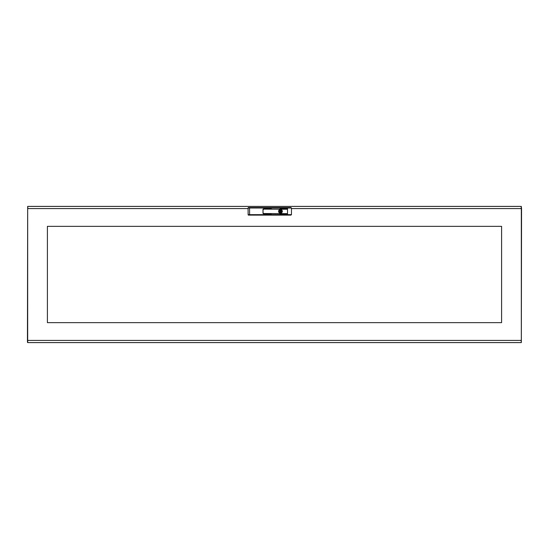 <?xml version="1.0" encoding="UTF-8"?>
<svg xmlns="http://www.w3.org/2000/svg" width="549" height="549" viewBox="0 0 549 549"><rect width="100%" height="100%" fill="white"/><g stroke="black" fill="none" stroke-linecap="round" stroke-linejoin="round"><path stroke-width="0.82" d="M280.807 211.331A0.343 0.343 0 0 0 280.464 210.988A0.343 0.343 0 0 0 280.12 211.331A0.343 0.343 0 0 0 280.464 211.674A0.343 0.343 0 0 0 280.807 211.331M282.124 211.331A1.661 1.661 0 0 0 282.083 210.967L281.534 210.898A1.16 1.16 0 0 0 279.386 210.898L278.837 210.967A1.661 1.661 0 0 0 278.837 211.701L279.386 211.77A1.16 1.16 0 0 0 281.534 211.77L282.083 211.701A1.661 1.661 0 0 0 282.124 211.331M282.282 211.331A1.825 1.825 0 0 0 280.464 209.512A1.825 1.825 0 0 0 278.638 211.331A1.825 1.825 0 0 0 280.464 213.156A1.825 1.825 0 0 0 282.282 211.331M280.464 209.478A1.86 1.86 0 0 0 278.604 211.331A1.86 1.86 0 0 0 280.464 213.19A1.86 1.86 0 0 0 282.316 211.331A1.86 1.86 0 0 0 280.464 209.478M287.518 215.119L287.518 214.659L291.464 214.659L290.895 215.119L263.952 215.119L263.952 213.417L263.033 213.19L263.033 209.478L263.952 209.244L263.952 207.549L290.895 207.549L291.464 208.009L263.952 208.009L263.952 209.018L263.451 209.018A0.46 0.46 0 0 0 262.992 209.478L262.992 213.19A0.46 0.46 0 0 0 263.451 213.65L263.952 213.65L263.952 215.119L248.58 215.119A0.46 0.46 0 0 1 248.121 214.659L248.079 208.009L249.569 208.009L249.61 214.659L287.518 214.659L287.518 207.549M271.261 214.22L264.611 214.11L271.261 214.22M286.743 213.65L264.611 213.534L286.743 213.65M286.743 214.22L280.093 214.11L286.743 214.22M271.261 208.675L264.611 208.558L271.261 208.675M286.743 208.675L280.093 208.558L286.743 208.675M286.743 209.244L264.611 209.135L286.743 209.244M291.464 214.659L291.464 208.009M280.464 213.17A1.832 1.832 0 0 1 278.624 211.331A1.832 1.832 0 0 1 280.464 209.498A1.832 1.832 0 0 1 282.296 211.331A1.832 1.832 0 0 1 280.464 213.17M263.952 207.549L263.952 208.009L249.569 208.009L249.569 207.549L263.952 207.549M248.539 207.549A0.46 0.46 0 0 0 248.079 208.009A0.46 0.46 0 0 1 248.539 207.549L249.569 207.549M248.58 215.119A0.46 0.46 0 0 1 248.121 214.659L249.61 214.659L249.61 215.119M521.296 206.884L521.55 208.579L521.09 208.579L521.324 206.403L27.676 206.403L27.45 340.421L27.91 340.421L27.45 342.116L27.45 340.421L27.91 340.442M27.676 206.863L27.91 208.558M27.676 342.137L27.676 342.597L521.324 342.597L521.55 208.579L521.09 208.558M521.324 342.137L521.09 340.442M47.399 226.353L47.399 322.647L501.601 322.647L501.601 226.353L47.399 226.353M27.676 206.403L27.676 342.597M521.324 342.597L521.324 206.403M521.09 340.421L27.91 340.421M248.086 208.579L27.91 208.579M521.09 208.579L291.464 208.579"/></g></svg>
